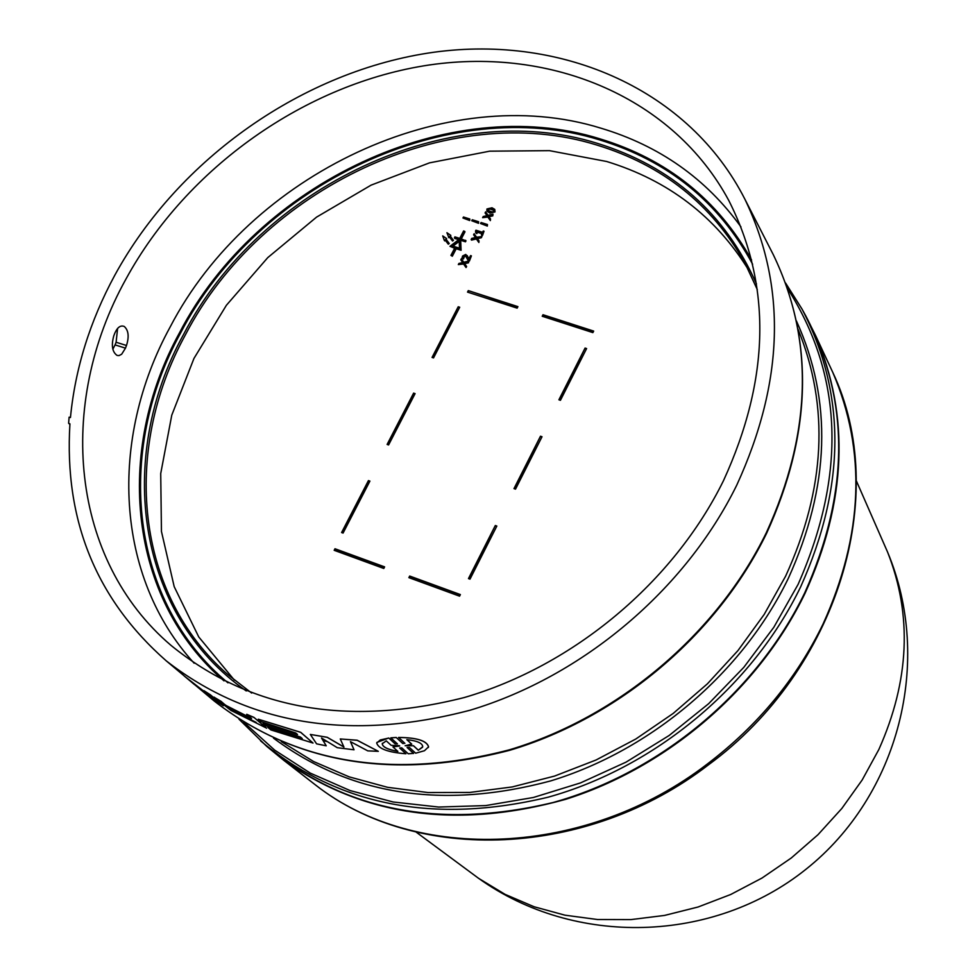 <?xml version="1.0" encoding="UTF-8"?>
<svg xmlns="http://www.w3.org/2000/svg" width="977" height="977" viewBox="0 0 977 977"><rect width="100%" height="100%" fill="white"/><g stroke="black" fill="none" stroke-linecap="round" stroke-linejoin="round"><path stroke-width="1.47" d="M471.134 872.803L478.583 878.323L505.097 894.37L534.065 906.741L565.024 915.193L597.46 919.516L630.837 919.613L664.568 915.425L698.067 907.01L730.735 894.48L761.987 878.054L791.26 858.001L818.03 834.676L841.82 808.492L862.202 779.939L878.836 749.53C909.514 680.822 912.42 614.985 887.556 552.042L883.831 543.554M805.964 316.243L815.539 335.416C850.051 415.823 846.571 501.763 805.072 593.247C759.08 688.541 667.523 767.372 565.353 799.418C456.686 829.534 362.687 816.393 283.367 759.996L266.794 746.404M260.566 740.847C338.005 805.732 433.837 824.527 548.036 797.22C655.201 767.421 752.742 686.086 800.749 586.64C845.838 485.972 846.229 393.401 801.934 308.927L805.817 315.962C849.99 400.204 849.636 492.481 804.767 592.783C756.967 691.875 659.841 772.868 553.067 802.52C439.296 829.681 343.794 810.898 266.562 746.196L238.901 719.109M114.736 275.343C178.657 158.286 304.042 70.332 433.825 52.245C563.387 34.5 689.444 90.177 744.901 199.223C786.827 286.517 784.104 381.836 736.743 485.166C685.427 589.681 582.951 676.292 470.267 710.169C350.34 741.665 249.013 725.227 166.261 660.867C96.173 599.292 64.067 520.289 69.929 423.871L68.61 423.236L69.123 417.167L70.454 417.509C75.217 368.524 89.982 321.14 114.736 275.343M376.902 742.41L388.748 738.001L395.087 743.876L397.431 743.888L390.8 737.843L396.222 737.476L402.805 743.582L404.673 743.289M390.8 737.843L396.198 737.537M112.844 349.204L115.078 344.905L125.471 348.154L121.673 354.211L119.047 355.591L117.093 355.433C112.27 352.025 111.158 345.528 113.747 335.929L114.773 333.242C117.435 327.246 120.611 324.987 124.274 326.477C128.524 330.324 129.257 336.65 126.485 345.492L116.104 342.243L117.606 328.406M125.471 348.154L126.485 345.492M323.094 740.529L327.368 741.641M723.468 480.696C673.593 582.084 573.597 665.777 464.136 697.578C347.568 726.986 249.856 709.571 170.999 645.37C70.662 560.004 56.068 404.759 125.923 279.117C186.766 167.494 305.838 83.253 429.514 64.946C553.019 46.981 673.727 98.189 728.732 200.395C771.854 285.431 770.108 378.856 723.468 480.696M740.969 226.908C706.066 178.596 659.328 145.671 600.77 128.134C446.843 80.407 249.648 173.723 170.132 327.039C108.545 439.577 115.139 576.845 194.13 663.2M748.553 269.921C715.433 216.43 668.146 180.293 606.693 161.498L549.465 150.653L489.66 151.179L429.489 162.866L371.113 185.129L316.572 217.114L267.747 257.635L226.383 305.288L193.971 358.412L171.769 415.176L160.716 473.564L161.449 531.451L174.187 586.64L198.722 636.906L234.395 680.139M856.353 480.855L887.556 552.042C933.328 660.953 898.962 795.376 805.988 869.249C713.332 943.477 574.635 947.153 478.583 878.323L416.117 832.086M321.628 738.087L326.233 745.817L316.597 743.851L310.332 734.435L327.185 737.33L343.941 747.075L340.265 738.954L357.13 740.285L378.307 751.325L367.779 750.873L350.425 741.628L354.028 749.799L337.273 747.686L321.518 738.026L326.233 745.817M310.332 734.435L327.21 737.281L343.892 746.978M340.265 738.954L357.167 740.224L378.307 751.325M350.499 741.665L354.028 749.799M185.679 677.171L213.633 698.799M184.018 675.815L214.684 699.691L203.961 690.678L210.47 694.867L223.33 705.773L210.568 697.126L193.654 683.656M258.282 719.206L300.721 732.31L313.019 743.045L270.885 729.929L267.93 727.425L302.272 738.6L300.464 737.037L266.098 725.85L263.118 723.322L297.545 734.521L295.726 732.958L261.274 721.747L258.282 719.206L300.696 732.359L313.019 743.045M267.93 727.425L302.162 738.514M263.118 723.322L297.448 734.435M388.748 738.001L395.123 743.815L397.358 743.839M396.222 737.476L402.829 743.521M402.805 743.582L404.893 743.314L398.592 737.44C416.788 737.586 426.79 740.7 428.585 746.77L428.305 747.503M407.177 747.503L413.613 753.401L408.252 753.768L401.718 747.808L399.654 748.04L405.931 753.755C388.284 752.4 378.539 748.834 376.682 743.045L380.297 739.955L388.724 738.062M399.74 748.028L405.931 753.755M226.334 705.626L251.577 718.486L246.729 714.297L253.935 717.387L266.562 728.121L230.877 710.401L214.085 697.126L226.334 705.626L251.407 718.339M115.078 344.905L116.104 342.243M194.484 684.584L193.788 683.998M210.47 694.867L223.33 705.773M203.961 690.678L210.434 694.928M398.555 737.501C416.764 737.647 426.754 740.761 428.549 746.843L424.47 750.727L415.665 753.206L409.436 747.478L407.079 747.503L413.576 753.462M253.935 717.387L266.538 728.183M246.705 714.358L253.91 717.436M226.31 705.675L225.296 704.93M220.741 701.083L225.272 704.991M214.048 697.187L220.717 701.144M68.61 423.236L69.892 424.482M392.949 746.941L397.871 751.398C387.796 749.615 382.581 747.063 382.227 743.753L386.257 740.859L391.215 745.366L399.361 745.659L392.949 746.941L399.727 746.001M411.732 744.181L406.823 739.662C417.179 740.786 422.479 743.143 422.723 746.733L418.303 750.238L413.442 745.769L405.15 745.744L411.757 744.12L406.945 739.674M229.619 708.887L256.243 722.443M382.41 743.241L382.251 743.692C382.544 746.929 387.588 749.444 397.407 751.264M418.303 750.238L422.54 747.234M413.442 745.769L405.186 745.683M413.479 745.707L418.339 750.177M227.067 706.994L229.644 708.838M369.917 481.099L368.439 480.574L341.596 532.538L343.074 533.076L369.917 481.099M459.703 307.242L458.225 306.766L432.054 357.435L433.532 357.924L459.703 307.242M517.138 308.146L517.92 306.631L468.301 290.609L467.519 292.111L517.138 308.146M542.015 436.743L540.476 436.218L513.987 488.61L515.514 489.147L542.015 436.743M387.112 444.437L388.59 444.95L415.091 393.633L413.613 393.12L387.112 444.437M384.608 566.88L334.977 548.744L334.171 550.307L383.802 568.467L384.608 566.88M460.375 594.578L409.693 576.051L408.875 577.639L459.569 596.178L460.375 594.578M542.992 314.728L542.211 316.255L592.88 332.62L593.662 331.081L542.992 314.728L542.785 316.438M586.603 348.569L585.076 348.068L558.905 399.788L560.444 400.301L586.603 348.569M496.841 526.053L495.315 525.516L468.471 578.579L470.01 579.141L496.841 526.053M467.971 260.163L469.412 261.054L467.971 260.163L465.272 255.473L463.391 256.365L463.074 258.416L462.023 258.087L463.464 258.978L464.563 256.108L466.554 256.572M468.789 259.015L467.214 255.559M469.412 261.054L471.415 255.864L469.009 260.505M481.368 234.627L482.516 235.433L481.368 234.627L482.076 233.271L477.142 231.72L475.762 232.868L476.837 233.637L477.533 232.282L481.881 233.65M475.762 232.868L475.543 230.999L476.141 231.659M482.516 235.433L484.018 231.219L482.125 234.871M490.344 220.594L490.503 218.958L490.344 220.594L487.889 217.065L482.626 217.663L483.212 216.528L487.01 215.648L485.08 212.937L486.998 215.648M488.927 216.76L492.799 215.856L492.994 214.158L492.408 215.294L488.524 216.186L490.503 218.958M444.975 239.817L444.682 240.904L445.378 240.379L448.309 244.201L449.249 243.493L447.906 243.639L445.378 240.379M446.33 239.658L446.611 238.571L445.915 239.109L448.846 242.931M461.315 238.901L464.991 231.805L463.623 230.926L459.74 238.4L454.867 236.861L454.757 238.425L458.738 239.683M465.589 240.257L465.076 241.246L460.277 239.731L460.68 249.733L455.807 248.182L451.911 255.669L450.934 255.363L452.314 256.23L456.21 248.744L461.083 250.295L460.68 240.293L465.479 241.807L465.992 240.818L460.717 238.706L464.6 231.244M450.934 255.363L454.83 247.877L449.957 246.326L454.635 248.243M478.51 223.306L478.632 221.742L478.51 223.306L471.744 220.753L472.257 219.752L478.632 221.742M487.34 226.078L487.462 224.515L487.34 226.078L480.562 223.513L481.075 222.512L487.462 224.515M469.693 220.546L469.815 218.995L469.693 220.546L462.951 217.993L463.464 217.004L469.815 218.995M450.544 236.471L450.824 235.396L450.128 235.921L453.462 240.305L452.522 241.014L449.591 237.191L448.895 237.716L446.929 232.709L450.824 235.396M487.157 211.313L489.941 213.12L495.009 211.924L494.814 209.603M478.864 242.504L479.023 240.867L478.864 242.504M478.461 241.942L476.007 238.388L471.146 239.536L471.537 240.11L476.397 238.95M473.992 235.359L475.53 237.521L473.992 235.359M476.568 237.203L474.15 233.723L476.568 237.203L481.917 236.605L481.319 237.753L477.045 238.083L479.023 240.867M477.448 238.644L481.319 237.753M464.234 263.131L466.2 265.927L466.041 267.564L466.603 266.489L464.637 263.68L468.52 262.789L468.704 261.091L468.117 262.239L464.234 263.131L464.637 263.68M465.65 267.002L463.196 263.436L458.323 264.584L463.574 263.998M463.77 262.251L461.339 258.746L463.757 262.251L468.704 261.091M368.439 480.574L368.879 481.075L342.182 532.758M369.77 481.392L368.879 481.075M458.225 306.766L432.64 357.631M459.52 307.596L458.628 307.315M517.737 306.986L468.301 290.609M468.704 291.158L468.105 292.306M540.476 436.218L514.537 488.805M541.844 437.073L540.867 436.743M413.613 393.12L414.04 393.646L387.698 444.645M414.92 393.951L414.04 393.646M334.757 550.527L334.977 548.744M384.474 567.148L335.429 549.221M409.448 577.847L409.693 576.051M460.24 594.846L410.12 576.528M593.479 331.447L543.383 315.266M585.076 348.068L559.467 399.972M586.42 348.923L585.443 348.606M495.315 525.516L469.033 578.787M496.695 526.359L495.718 526.017M462.023 258.087L462.573 256.023L465.748 254.435L468.166 257.256M467.763 256.695L468.642 259.284L470.56 255.595L471.415 255.864M475.543 230.999L475.946 230.218L482.577 232.306L483.261 230.975L484.018 231.219M489.953 220.033L487.889 217.065M487.499 216.503L482.626 217.663M485.08 212.937L485.63 211.862L488.048 215.319L492.994 214.158M444.279 240.342L442.715 235.897L446.611 238.571M449.957 246.326L459.141 239.377L454.354 237.863M478.107 222.744L471.744 220.753M486.937 225.504L480.562 223.513M469.302 219.984L462.951 217.993M453.059 239.744L452.522 241.014M452.119 240.452L449.591 237.191M449.188 236.629L448.48 237.155M494.618 211.35L489.55 212.546L486.925 211.032L486.949 208.968L492.017 207.783L494.643 209.298L495.009 211.924M471.146 239.536L471.732 238.4L475.53 237.521M473.601 234.798L474.15 233.723M481.514 236.043L480.928 237.179M458.323 264.584L458.909 263.436L462.719 262.569L460.79 259.821L461.339 258.746M459.495 248.195L452.168 245.862L459.19 240.55L459.495 248.195M492.432 211.972L493.8 211.105L493.593 209.762L489.098 208.37L487.767 209.225L487.975 210.58L492.432 211.972M459.227 241.392L452.974 246.119M493.947 210.299L489.489 208.944L488.024 210.617M829.632 365.618L832.795 372.42C866.538 451.008 863.326 534.822 823.135 623.851C796.499 678.746 757.993 725.398 707.617 763.794C586.224 857.354 415.689 863.619 315.608 785.044L309.672 780.44M787.462 288.374C843.029 375.669 846.571 474.346 798.087 584.405L773.833 627.271L743.815 667.34L708.655 703.684L669.111 735.51L626.074 762.121L580.485 782.919L533.369 797.488L485.764 805.573L438.685 807.051L393.145 801.983L350.084 790.564L310.344 773.137L274.684 750.141L243.737 722.162M796.426 320.957C832.697 400.692 829.986 486.509 788.305 578.384C742.703 672.542 651.622 750.202 550.454 780.977C442.813 809.738 350.499 795.461 273.511 738.148M281.278 741.592L313.593 761.535L349.216 776.874L387.551 787.303L427.963 792.542L469.778 792.445L512.241 786.937L554.582 776.068L596.031 760.008L635.807 739.015L673.165 713.454L707.421 683.802L737.94 650.597L764.161 614.484L785.63 576.137C825.48 488.927 829.62 406.64 798.062 329.298M771.671 251.516L773.32 254.728C814.22 339.886 811.911 432.506 766.383 532.612C717.057 633.841 618.197 717.423 509.188 749.872C393.145 780.012 294.773 763.696 214.073 700.912L211.313 698.592M752.62 264.242C719.096 202.202 668.024 160.729 599.426 139.833C449.786 93.145 257.745 183.871 180.513 333.12C114.358 453.328 130.393 602.198 227.946 682.838M751.582 259.955C717.741 199.65 667.144 159.263 599.768 138.783C449.652 91.972 257.036 182.98 179.548 332.693C113.979 451.948 128.769 599.377 224.002 680.871M228.178 674.863L251.651 693.059L228.178 674.863C135.718 595.054 121.441 451.325 185.374 334.891C261.201 188.207 450.006 99.08 596.935 145.072C662.406 165.04 711.696 204.242 744.792 262.703L757.309 289.619L744.792 262.703M246.265 690.959C137.195 615.021 114.724 458.982 183.81 334C259.98 186.68 449.591 97.15 597.179 143.301C671.883 166.334 724.983 213.206 756.467 283.916M216.894 672.945L219.263 676.646M815.539 335.416L832.795 372.42C890.853 494.606 838.022 669.99 708.496 764.808C587.58 858.014 416.91 864.425 315.608 785.044L283.367 759.996M744.901 199.223L773.32 254.728C814.378 340.326 812.143 433.202 766.591 533.332C717.301 634.537 618.649 717.924 509.689 750.299C393.694 780.391 295.152 763.929 214.073 700.912L194.399 684.425M801.934 308.927L785.545 282.976M217.077 673.116L219.434 676.792M184.055 675.766L166.261 660.867M194.362 684.486L184.189 675.962"/></g></svg>
